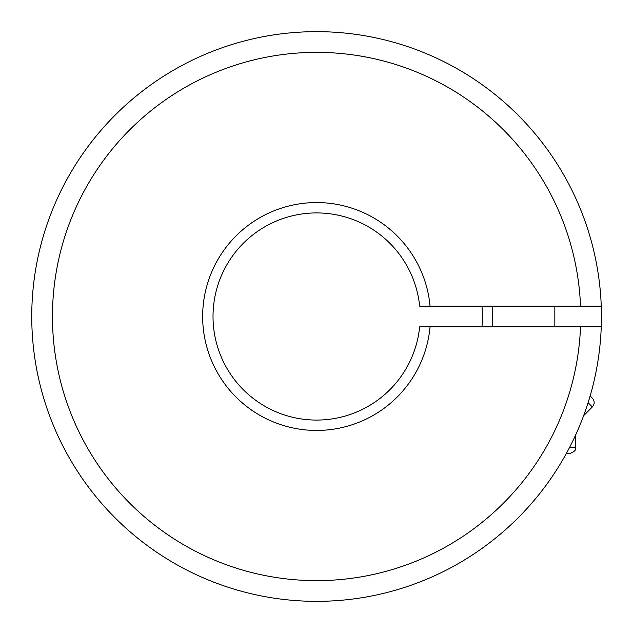 <?xml version="1.0" encoding="UTF-8"?>
<svg xmlns="http://www.w3.org/2000/svg" width="633" height="633" viewBox="0 0 633 633"><rect width="100%" height="100%" fill="white"/><g stroke="black" fill="none" stroke-linecap="round" stroke-linejoin="round"><path stroke-width="0.95" d="M601.255 326.857A284.85 284.85 0 0 0 171.187 71.561A284.85 284.85 0 0 0 171.187 561.439A284.85 284.85 0 0 0 601.255 326.857L580.524 326.857A264.135 264.135 0 0 1 181.544 543.502A264.135 264.135 0 0 1 181.544 89.498A264.135 264.135 0 0 1 580.524 306.143L601.255 306.143M464.195 560.126L471.68 555.426M481.998 326.857A165.727 165.727 0 0 0 481.998 306.143M580.524 306.143L430.06 306.143A113.94 113.94 0 0 0 256.658 219.596A113.94 113.94 0 0 0 256.658 413.404A113.94 113.94 0 0 0 430.06 326.857L580.524 326.857M430.06 306.143L419.655 306.143A103.583 103.583 0 0 0 261.84 228.576A103.583 103.583 0 0 0 261.84 404.424A103.583 103.583 0 0 0 419.655 326.857L430.06 326.857M566.203 453.742L569.336 453.742L566.203 453.742M492.68 326.857L492.68 306.143M592.353 398.165L590.138 395.949L592.353 398.165C594.767 401.093 594.767 404.028 592.353 406.956L583.61 415.699M569.518 447.531L575.547 447.531L575.547 435.172M592.353 406.956L588.089 402.691M575.547 447.531C574.408 448.75 578.309 450.205 569.336 453.742M554.832 326.857L554.832 306.143"/></g></svg>
